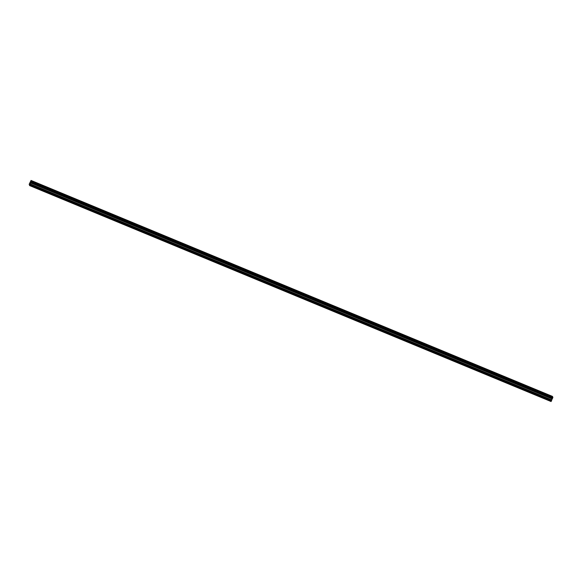 <?xml version="1.0" encoding="UTF-8"?>
<svg xmlns="http://www.w3.org/2000/svg" width="582" height="582" viewBox="0 0 582 582"><rect width="100%" height="100%" fill="white"/><g stroke="black" fill="none" stroke-linecap="round" stroke-linejoin="round"><path stroke-width="0.87" d="M546.309 394.407L544.919 393.57L546.309 394.407M37.954 183.861L36.564 183.024L37.954 183.861M57.502 191.958L56.119 191.122L57.502 191.958M77.057 200.055L75.667 199.219L77.057 200.055M96.605 208.16L95.222 207.316L96.605 208.16M116.16 216.257L114.77 215.413L116.16 216.257M135.715 224.354L134.326 223.51L135.715 224.354M155.263 232.451L153.881 231.607L155.263 232.451M174.818 240.548L173.429 239.711L174.818 240.548M194.366 248.645L192.984 247.808L194.366 248.645M213.921 256.742L212.532 255.905L213.921 256.742M233.469 264.839L232.087 264.002L233.469 264.839M253.025 272.943L251.635 272.1L253.025 272.943M272.58 281.041L271.19 280.197L272.58 281.041M292.128 289.138L290.745 288.294L292.128 289.138M311.683 297.235L310.293 296.391L311.683 297.235M331.231 305.332L329.849 304.488L331.231 305.332M350.786 313.429L349.396 312.592L350.786 313.429M370.334 321.526L368.952 320.689L370.334 321.526M389.889 329.623L388.5 328.786L389.889 329.623M409.444 337.727L408.055 336.883L409.444 337.727M428.992 345.824L427.61 344.981L428.992 345.824M448.547 353.921L447.158 353.078L448.547 353.921M468.095 362.019L466.713 361.175L468.095 362.019M487.651 370.116L486.261 369.272L487.651 370.116M507.198 378.213L505.816 377.376L507.198 378.213M526.754 386.31L525.364 385.473L526.754 386.31M552.864 397.368L31.479 181.417L552.864 397.368L552.733 397.862L31.333 181.991L552.733 397.862M29.667 185.607L551.074 401.536L29.667 185.607L29.173 184.283L31.042 180.442L552.434 396.393L552.885 397.302M552.718 397.935L552.507 398.415L31.079 182.508L552.507 398.415M552.231 398.779L552.471 398.452L31.079 182.508L30.81 182.894L552.194 398.837L30.839 182.835M552.194 398.837L551.489 400.7L30.097 184.756L551.489 400.7M29.689 185.585L551.169 401.405L551.46 400.772M551.19 401.376L29.784 185.462M29.798 185.432L30.075 184.829M30.097 184.756L30.81 182.894M31.115 182.472L31.333 181.991M31.348 181.911L31.479 181.417M31.501 181.358L31.042 180.442M552.9 397.251L31.508 181.308M552.66 398.117L31.268 182.166M31.202 182.326L552.587 398.27M30.751 182.981L552.136 398.932M551.707 399.892L30.315 183.948M30.286 184.021L551.678 399.972M30.781 182.923L552.173 398.866"/></g></svg>
